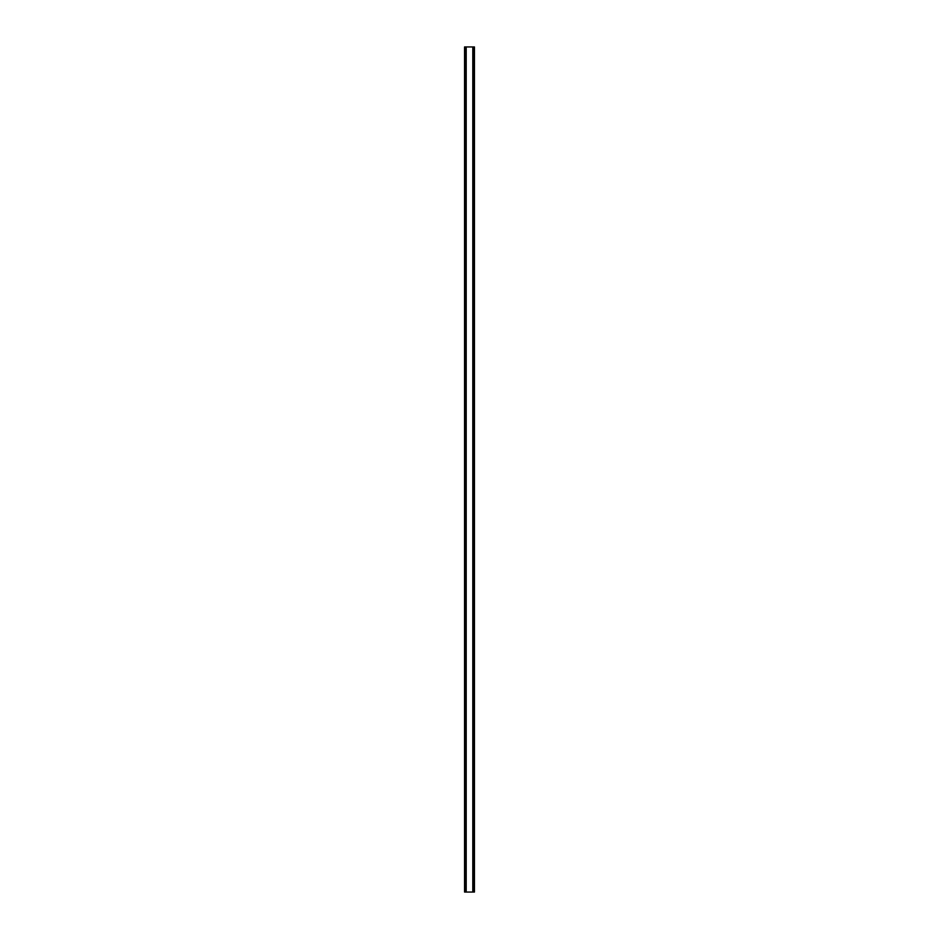 <?xml version="1.0" encoding="UTF-8"?>
<svg xmlns="http://www.w3.org/2000/svg" width="939" height="939" viewBox="0 0 939 939"><rect width="100%" height="100%" fill="white"/><g stroke="black" fill="none" stroke-linecap="round" stroke-linejoin="round"><path stroke-width="1.41" d="M473.878 46.95L464.547 46.95L464.547 892.05L474.453 892.05L474.453 46.95L473.878 892.05M465.967 46.95L465.967 892.05L465.967 46.95M473.033 892.05L473.033 46.95L473.033 892.05M464.547 46.95L464.547 892.05M466.202 46.95L466.202 892.05M472.798 46.95L472.798 892.05M474.453 46.95L474.453 892.05M464.617 46.95L464.617 892.05M464.993 46.95L464.993 892.05M465.122 46.95L465.122 892.05M466.026 46.95L466.026 892.05M472.974 46.95L472.974 892.05M474.007 46.95L474.007 892.05M474.383 46.95L474.383 892.05"/></g></svg>
